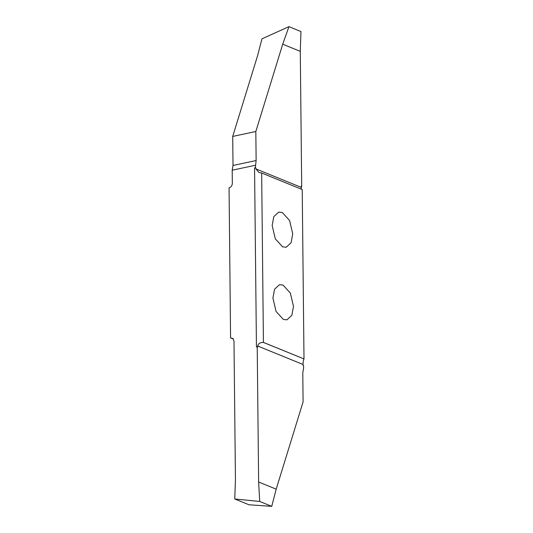 <?xml version="1.0" encoding="UTF-8"?>
<svg xmlns="http://www.w3.org/2000/svg" width="533" height="533" viewBox="0 0 533 533"><rect width="100%" height="100%" fill="white"/><g stroke="black" fill="none" stroke-linecap="round" stroke-linejoin="round"><path stroke-width="0.8" d="M282.63 246.852L286.188 247.239L291.091 242.715L292.73 233.86L289.592 220.489L282.27 212.494L278.706 212.107L273.802 216.625L272.163 225.486L275.301 238.857L282.63 246.852M303.997 358.922L302.224 189.541L261.656 173.012L263.429 342.399L303.997 358.922L263.342 342.399C259.944 342.499 258.079 343.712 257.745 346.03L257.759 347.003L257.212 346.776L258.632 482.012L276.194 489.167L303.09 401.869L302.784 372.84L303.603 368.096L303.577 365.665L303.03 365.445L303.024 364.472C303.064 362.034 303.384 360.195 303.983 358.949M283.389 319.447L286.954 319.833L291.851 315.309L293.496 306.455L290.352 293.083L283.03 285.088L279.465 284.702L274.562 289.219L272.923 298.074L276.061 311.452L283.389 319.447M301.352 189.182L301.158 186.377L301.698 186.597L300.286 51.361L300.958 31.54L288.953 26.65L282.717 44.206L255.827 131.511L256.133 160.54L255.34 167.715L254.561 167.875L255.88 167.935L255.893 168.901L258.911 172.445L261.656 173.012M257.212 346.776L256.44 346.943L254.561 167.875M258.632 482.012L259.718 501.46L234.753 498.981L235.439 479.707L233.987 341.06L232.981 338.528L230.576 337.902L229.057 187.863C231.069 187.21 232.161 185.677 232.335 183.285L232.195 170.207L255.314 165.283M255.34 167.715L255.88 167.935M232.195 170.207L233.014 165.463L232.708 136.435L255.827 131.511M232.708 136.435L257.632 55.532L261.95 38.836L288.953 26.65M300.286 51.361L282.717 44.206M230.576 337.902L233.427 339.068M234.753 498.981L248.964 504.771L271.73 506.35L276.194 489.167M259.718 501.46L271.73 506.35M301.158 186.71L301.698 186.597M257.745 346.03L303.024 364.472M233.014 165.463L256.133 160.54M230.629 337.895L233.401 339.021M301.165 187.343L255.893 168.901"/></g></svg>
